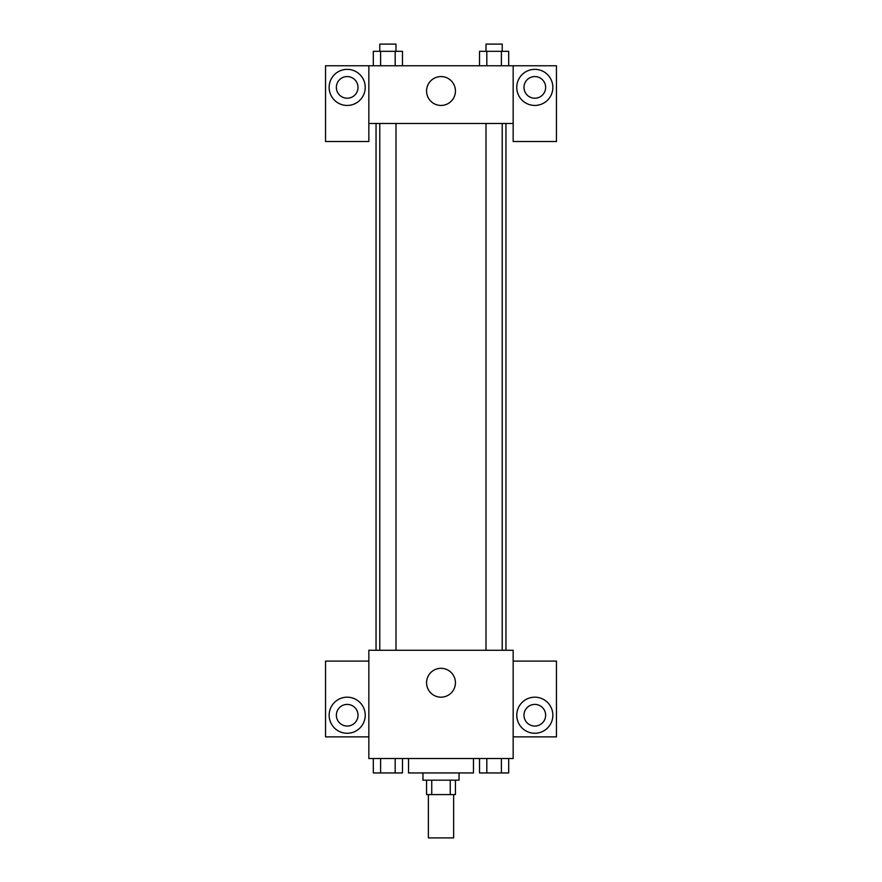 <?xml version="1.0" encoding="UTF-8"?>
<svg xmlns="http://www.w3.org/2000/svg" width="882" height="882" viewBox="0 0 882 882"><rect width="100%" height="100%" fill="white"/><g stroke="black" fill="none" stroke-linecap="round" stroke-linejoin="round"><path stroke-width="1.32" d="M428.376 794.605L428.376 837.9L453.624 837.9L453.624 794.605M450.261 780.173L450.261 794.605L426.568 794.605L426.568 780.173M450.261 794.605L455.432 794.605L455.432 780.173M459.037 772.952L459.037 780.173L422.963 780.173L422.963 772.952M431.739 780.173L431.739 794.605M408.531 758.52L408.531 772.952L473.469 772.952L473.469 758.52M513.159 758.52L368.841 758.52L368.841 650.277L513.159 650.277L513.159 758.52M347.188 733.262A18.037 18.037 0 0 1 331.566 706.206A18.037 18.037 0 0 1 362.811 706.206A18.037 18.037 0 0 1 347.188 733.262M368.841 736.867L325.535 736.867L325.535 661.103L368.841 661.103M336.362 715.225A10.827 10.827 0 0 1 347.188 704.398A10.827 10.827 0 0 1 358.015 715.225A10.827 10.827 0 0 1 347.188 726.051A10.827 10.827 0 0 1 336.362 715.225M441 697.177A14.432 14.432 0 0 1 428.498 675.535A14.432 14.432 0 0 1 453.502 675.535A14.432 14.432 0 0 1 441 697.177M534.812 733.262A18.037 18.037 0 0 1 519.189 706.206A18.037 18.037 0 0 1 550.434 706.206A18.037 18.037 0 0 1 534.812 733.262M513.159 736.867L556.465 736.867L556.465 661.103L513.159 661.103M523.985 715.225A10.827 10.827 0 0 1 534.812 704.398A10.827 10.827 0 0 1 545.638 715.225A10.827 10.827 0 0 1 534.812 726.051A10.827 10.827 0 0 1 523.985 715.225M505.948 123.48L505.948 650.277M486.004 650.277L486.004 123.48M395.996 123.48L395.996 650.277M513.159 123.48L513.159 141.517L556.465 141.517L556.465 65.753L513.159 65.753L513.159 123.48L368.841 123.48L368.841 141.517L325.535 141.517L325.535 65.753L368.841 65.753L368.841 123.48M358.015 87.395A10.827 10.827 0 0 1 347.188 98.222A10.827 10.827 0 0 1 336.362 87.395A10.827 10.827 0 0 1 347.188 76.569A10.827 10.827 0 0 1 358.015 87.395M347.188 105.443A18.037 18.037 0 0 1 331.566 78.377A18.037 18.037 0 0 1 362.811 78.377A18.037 18.037 0 0 1 347.188 105.443M545.638 87.395A10.827 10.827 0 0 1 529.398 96.777A10.827 10.827 0 0 1 529.398 78.024A10.827 10.827 0 0 1 545.638 87.395M534.812 105.443A18.037 18.037 0 0 1 519.189 78.377A18.037 18.037 0 0 1 550.434 78.377A18.037 18.037 0 0 1 534.812 105.443M513.159 65.753L368.841 65.753M426.568 91.011A14.432 14.432 0 0 1 448.221 78.509A14.432 14.432 0 0 1 448.221 103.503A14.432 14.432 0 0 1 426.568 91.011M508.693 65.753L508.693 51.321L479.532 51.321L479.532 65.753M501.406 51.321L501.406 65.753M486.82 51.321L486.82 65.753M486.004 51.321L486.004 44.1L502.222 44.1L502.222 51.321M402.468 65.753L402.468 51.321L373.307 51.321L373.307 65.753M395.18 51.321L395.18 65.753M380.594 51.321L380.594 65.753M379.778 51.321L379.778 44.1L395.996 44.1L395.996 51.321M508.693 758.52L508.693 772.952L479.532 772.952L479.532 758.52M501.406 758.52L501.406 772.952M486.82 758.52L486.82 772.952M502.222 772.952L486.004 772.952M402.468 758.52L402.468 772.952L373.307 772.952L373.307 758.52M395.18 758.52L395.18 772.952M380.594 758.52L380.594 772.952M395.996 772.952L379.778 772.952M376.052 123.48L376.052 650.277M502.222 650.277L502.222 123.48M379.778 123.48L379.778 650.277"/></g></svg>
